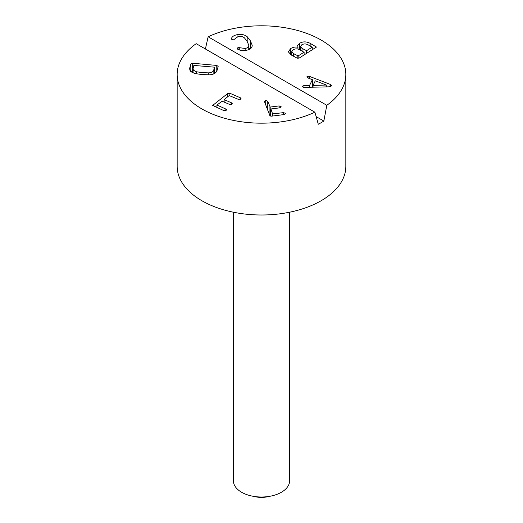 <?xml version="1.0" encoding="UTF-8"?>
<svg xmlns="http://www.w3.org/2000/svg" width="523" height="523" viewBox="0 0 523 523"><rect width="100%" height="100%" fill="white"/><g stroke="black" fill="none" stroke-linecap="round" stroke-linejoin="round"><path stroke-width="0.78" d="M233.389 212.214L233.389 480.781A28.111 16.233 0 0 0 252.125 496.085A28.111 16.233 0 0 0 270.875 496.085A28.111 16.233 0 0 0 281.381 492.261A28.111 16.233 0 0 0 289.611 480.781L289.611 212.214M205.408 48.985L208.128 36.787A84.34 48.691 180 0 1 297.633 30.491A84.34 48.691 180 0 1 345.84 74.488L345.84 166.307A84.34 48.691 180 0 1 293.776 211.292A84.34 48.691 180 0 1 201.865 200.734A84.34 48.691 180 0 1 177.16 166.307L177.16 74.488A84.34 48.691 180 0 1 196.197 43.671L314.872 112.19A84.34 48.691 180 0 1 201.865 108.915A84.34 48.691 180 0 1 177.16 74.488M225.838 109.032L226.498 109.673L226.126 110.392L223.818 110.595L212.691 105.424L227.701 93.506L229.885 93.271L240.371 97.788L241.044 98.533L240.658 99.148L238.351 99.35L229.179 95.572L224.171 99.658L231.565 102.841L232.225 103.482L231.852 104.201L229.545 104.404L222.144 101.22L216.953 105.031L225.838 109.032L225.838 110.575M216.953 105.031L216.98 107.653M231.565 102.841L231.565 104.384M224.138 99.468L224.171 102.09M240.371 97.788L240.371 99.324M213.848 69.703L214.299 67.153L193.837 65.421L193.026 68.814L193.477 70.206L196.315 71.743L202.453 72.645L208.769 72.874C211.776 72.658 213.462 71.599 213.848 69.703L213.848 73.828M214.508 67.271L214.508 73.495L214.299 67.153M201.924 74.573L194.595 73.468L190.437 71.2L189.62 68.938L190.817 63.95L192.667 63.244L216.777 65.434L218.163 66.441L217.156 70.128C216.378 72.932 213.822 74.495 209.488 74.822L201.924 74.573M191.954 72.422L193.026 72.455M302.052 48.397L306.609 50.666L312.192 47.207L307.962 44.743C305.759 43.651 303.686 43.684 301.745 44.821L300.464 46.599L302.052 48.397L302.052 51.006M293.442 53.568L298.136 55.909L304.033 52.261L299.666 49.718C297.306 48.574 295.129 48.606 293.142 49.803L291.749 51.62L293.442 53.568L293.442 56.177M297.999 47.273L297.62 45.377L299.601 43.35C302.745 41.415 306.269 41.409 310.172 43.331L316.454 47.057L299.274 58.02L297.057 58.118L291.37 55.059L288.31 51.829L290.742 48.476C293.527 47.077 295.926 46.684 297.947 47.312L297.999 49.07M297.947 47.312L297.947 49.057M299.601 43.35L299.601 49.685M310.172 43.331L310.172 45.932M290.742 48.476L290.742 54.699M313.042 85.406L326.3 85.033L315.304 80.803L313.042 85.406L313.042 87.243M326.274 85.092L326.274 86.903L326.3 85.033M308.93 76.168L330.248 84.38L331.595 85.949L329.039 86.838L303.405 87.419L302.242 86.282L303.941 85.595L309.551 85.478L312.394 79.686L307.727 77.888L306.903 76.789L308.93 76.168L308.93 78.352M309.688 76.391L309.688 78.646M312.394 86.622L313.042 86.877M331.687 85.602L331.595 85.949M312.394 79.686L312.394 87.256M309.551 85.478L309.551 87.328M303.941 85.595L303.941 87.472M231.545 39.245L231.454 38.558C232.003 36.688 233.859 35.407 237.037 34.714C241.181 33.943 244.568 34.61 247.196 36.708L250.373 40.801L252.184 45.168C252.321 47.756 250.347 49.482 246.241 50.332C242.999 50.901 240.175 50.541 237.756 49.247L237.109 48.672L238.017 47.482L245.156 48.482C247.745 47.881 248.948 46.776 248.758 45.174L247.183 41.441L244.476 37.918C242.934 36.577 240.815 36.126 238.122 36.564L233.533 39.872L231.545 39.245L231.454 38.558L231.454 39.029M237.037 34.714L237.037 36.852M248.765 47.495L249.831 49.09M245.156 48.482L245.156 50.496M248.765 49.6L248.758 45.174M239.769 47.756L239.769 50.084M237.109 48.672L236.984 48.286M283.616 112.628L285.584 113.393L284.349 114.53L271.594 116.165L269.77 115.433L264.514 101.73L265.736 100.416L267.763 101.318L270.188 107.065L279.145 105.921L281.139 106.679L279.877 107.823L270.921 108.974L272.588 113.896L283.616 112.628L283.616 114.629M270.921 108.974L270.764 116.158L270.751 109.085M279.145 105.921L279.145 107.921M264.514 101.73L264.435 101.357M208.128 36.787L326.803 105.3L323.842 121.055A84.34 48.691 180 0 1 318.304 124.252L314.872 112.19M345.84 74.488A84.34 48.691 180 0 1 326.803 105.3M323.842 121.055L316.154 116.616M252.125 496.085L255.878 496.85A16.867 9.741 0 0 0 267.122 496.85L270.875 496.085M216.953 105.201L216.953 107.64M213.103 104.803L213.103 105.966M227.701 93.506L227.701 96.716M224.138 99.645L224.138 102.077M229.885 93.271L229.885 95.702M208.769 72.874L208.769 74.874M189.81 67.637L189.81 70.095M190.817 63.95L190.817 71.599M192.667 63.244L192.667 72.422M196.315 71.743L196.315 73.88M216.777 65.434L216.777 71.128M306.288 50.679L306.288 53.679M306.609 50.666L306.609 53.477M297.816 55.928L297.816 58.367M298.136 55.909L298.136 58.38M315.944 46.436L315.944 47.704M330.248 84.38L330.248 86.733M247.196 36.708L247.196 41.467M250.373 40.801L250.373 48.744M238.017 47.482L238.017 49.391M272.588 113.896L272.588 116.041M272.849 114.007L272.849 116.001M270.188 107.065L270.188 115.936M269.933 106.973L269.933 115.707M267.763 101.318L267.763 110.19M265.736 100.416L265.736 104.927M216.888 107.614L216.888 105.123M224.073 102.05L224.073 99.566M193.026 68.814L193.026 72.939M300.464 46.521L300.464 50.149M312.277 47.109L312.277 49.973M304.118 52.163L304.118 55.026M291.749 51.62L291.749 55.261"/></g></svg>
